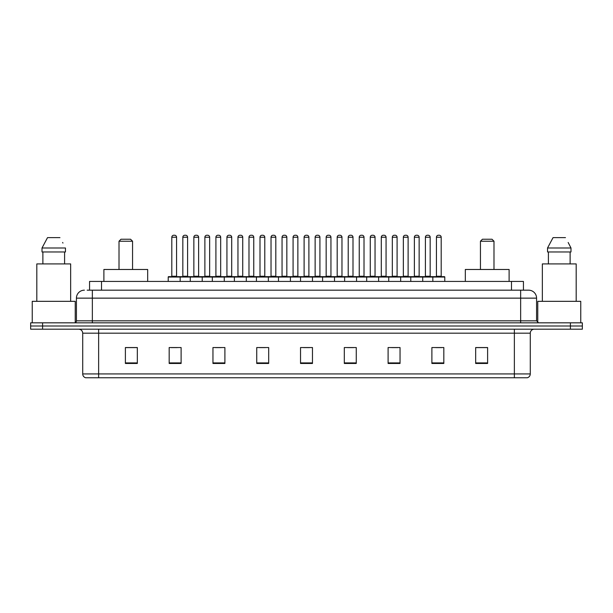 <?xml version="1.0" encoding="UTF-8"?>
<svg xmlns="http://www.w3.org/2000/svg" width="613" height="613" viewBox="0 0 613 613"><rect width="100%" height="100%" fill="white"/><g stroke="black" fill="none" stroke-linecap="round" stroke-linejoin="round"><path stroke-width="0.92" d="M87.176 290.179L92.348 290.179L87.176 290.179L89.567 290.179L89.567 281.421L523.433 281.421L523.433 290.179M84.387 290.179A7.961 7.961 0 0 0 76.426 298.14L76.426 320.829A1.992 1.992 0 0 1 74.434 322.821M536.574 298.14L92.348 298.14L92.348 290.179L528.613 290.179A7.961 7.961 0 0 1 536.574 298.14L536.574 320.829L538.566 322.821M42.588 322.821L30.65 322.821L30.65 326.001L42.588 326.001L30.65 326.001L30.65 329.189L42.588 329.189L42.588 326.001L570.412 326.001L42.588 326.001L42.588 322.821L570.412 322.821L570.412 326.001L582.35 326.001L570.412 326.001L570.412 329.189L42.588 329.189M582.35 322.821L582.35 326.001L582.35 322.821L570.412 322.821M528.49 290.179L525.824 290.179M527.218 377.754L85.782 377.754M85.582 377.754A3.977 3.977 0 0 1 82.717 373.93L98.639 373.93L98.639 377.754L514.361 377.754L514.361 373.93L530.283 373.93L530.283 333.173A3.977 3.977 0 0 1 534.268 329.189M82.717 373.93L82.717 333.173C82.479 330.752 81.154 329.426 78.732 329.189M487.611 363.463L487.611 347.54L475.673 347.54L475.673 363.463L487.611 363.463M443.827 363.463L443.827 347.54L431.889 347.54L431.889 363.463L443.827 363.463M400.044 363.463L400.044 347.54L388.098 347.54L388.098 363.463L400.044 363.463M356.26 363.463L356.26 347.54L344.314 347.54L344.314 363.463L356.26 363.463M137.327 363.463L137.327 347.54L125.389 347.54L125.389 363.463L137.327 363.463M181.111 363.463L181.111 347.54L169.173 347.54L169.173 363.463L181.111 363.463M224.902 363.463L224.902 347.54L212.956 347.54L212.956 363.463L224.902 363.463M268.686 363.463L268.686 347.54L256.74 347.54L256.74 363.463L268.686 363.463M312.469 363.463L312.469 347.54L300.531 347.54L300.531 363.463L312.469 363.463M582.35 329.189L582.35 326.001L582.35 329.189L570.412 329.189M514.361 377.754L527.103 377.754M391.722 347.617L397.691 347.617M435.828 347.617L441.797 347.617M259.414 347.617L265.383 347.617M215.309 347.617L221.278 347.617M171.203 347.617L177.172 347.617M347.617 347.617L353.586 347.617M303.512 347.617L309.488 347.617M137.327 347.617L125.389 347.617M487.611 347.617L475.673 347.617M75.23 322.653L75.23 301.328L32.244 301.328L32.244 322.821M70.656 301.328L70.656 263.912L36.818 263.912L36.818 301.328M64.595 251.966L64.595 263.912L64.595 251.966M42.013 247.989L47.523 237.637L42.013 247.989L42.013 251.966L65.461 251.966L65.461 247.989L42.013 247.989M62.947 243.07L62.633 242.472M42.879 251.966L42.879 263.912M59.951 237.637L47.523 237.637M119.014 241.223L132.554 241.223L130.561 239.231L121.006 239.231L119.014 241.223L119.014 269.482M132.554 241.223L132.554 269.482M147.679 281.421L147.679 269.482L103.888 269.482L103.888 281.421M480.446 241.223L493.986 241.223L491.994 239.231L482.439 239.231L480.446 241.223L480.446 269.482M493.986 241.223L493.986 269.482M509.112 281.421L509.112 269.482L465.321 269.482L465.321 281.421M580.756 322.821L580.756 301.328L537.77 301.328L537.77 322.653M576.182 301.328L576.182 263.912L542.344 263.912L542.344 301.328M568.473 243.07L570.987 247.989L547.539 247.989L553.049 237.637L547.539 247.989L547.539 251.966L570.987 251.966L570.987 247.989L570.987 251.966M570.987 247.989L568.159 242.472M548.405 251.966L548.405 263.912M570.121 263.912L570.121 251.966M565.477 237.637L553.049 237.637M432.839 281.421L432.839 277.045A0.398 0.398 0 0 1 433.238 276.647L444.387 276.647A0.398 0.398 0 0 1 444.785 277.045L168.215 277.045A0.398 0.398 0 0 1 168.613 276.647L179.762 276.647L168.613 276.647M180.161 281.421L180.161 277.045A0.398 0.398 0 0 0 179.762 276.647M176.575 237.239L171.801 237.239A1.992 1.992 0 0 1 173.793 235.246L174.582 235.246A1.992 1.992 0 0 1 176.575 237.239L176.575 276.248A0.398 0.398 0 0 0 176.973 276.647M171.801 237.239L171.801 276.248A0.398 0.398 0 0 1 171.402 276.647M168.215 277.045L168.215 281.421M190.268 281.421L190.268 277.045A0.398 0.398 0 0 1 190.666 276.647L201.815 276.647L190.666 276.647M202.213 281.421L202.213 277.045A0.398 0.398 0 0 0 201.815 276.647M198.627 237.239L193.854 237.239A1.992 1.992 0 0 1 195.838 235.246L196.635 235.246A1.992 1.992 0 0 1 198.627 237.239L198.627 276.248A0.398 0.398 0 0 0 199.026 276.647M193.854 237.239L193.854 276.248A0.398 0.398 0 0 1 193.455 276.647M212.32 281.421L212.32 277.045A0.398 0.398 0 0 1 212.719 276.647L223.868 276.647L212.719 276.647M224.266 281.421L224.266 277.045A0.398 0.398 0 0 0 223.868 276.647M220.68 237.239L215.906 237.239A1.992 1.992 0 0 1 217.891 235.246L218.688 235.246A1.992 1.992 0 0 1 220.68 237.239L220.68 276.248A0.398 0.398 0 0 0 221.078 276.647M215.906 237.239L215.906 276.248A0.398 0.398 0 0 1 215.508 276.647M234.373 281.421L234.373 277.045A0.398 0.398 0 0 1 234.771 276.647L245.92 276.647L234.771 276.647M246.311 281.421L246.311 277.045A0.398 0.398 0 0 0 245.92 276.647M242.733 237.239L237.959 237.239A1.992 1.992 0 0 1 239.944 235.246L240.74 235.246A1.992 1.992 0 0 1 242.733 237.239L242.733 276.248A0.398 0.398 0 0 0 243.131 276.647M237.959 237.239L237.959 276.248A0.398 0.398 0 0 1 237.56 276.647M256.426 281.421L256.426 277.045A0.398 0.398 0 0 1 256.824 276.647L267.965 276.647L256.824 276.647M268.364 281.421L268.364 277.045A0.398 0.398 0 0 0 267.965 276.647M264.785 237.239L260.004 237.239A1.992 1.992 0 0 1 261.996 235.246L262.793 235.246A1.992 1.992 0 0 1 264.785 237.239L264.785 276.248A0.398 0.398 0 0 0 265.184 276.647M260.004 237.239L260.004 276.248A0.398 0.398 0 0 1 259.613 276.647M278.478 281.421L278.478 277.045A0.398 0.398 0 0 1 278.877 276.647L290.018 276.647L278.877 276.647M290.416 281.421L290.416 277.045A0.398 0.398 0 0 0 290.018 276.647M286.838 237.239L282.057 237.239A1.992 1.992 0 0 1 284.049 235.246L284.846 235.246A1.992 1.992 0 0 1 286.838 237.239L286.838 276.248A0.398 0.398 0 0 0 287.236 276.647M282.057 237.239L282.057 276.248A0.398 0.398 0 0 1 281.658 276.647M300.531 281.421L300.531 277.045A0.398 0.398 0 0 1 300.929 276.647L312.071 276.647L300.929 276.647M312.469 281.421L312.469 277.045A0.398 0.398 0 0 0 312.071 276.647M308.891 237.239L304.109 237.239A1.992 1.992 0 0 1 306.102 235.246L306.898 235.246A1.992 1.992 0 0 1 308.891 237.239L308.891 276.248A0.398 0.398 0 0 0 309.289 276.647M304.109 237.239L304.109 276.248A0.398 0.398 0 0 1 303.711 276.647M322.584 281.421L322.584 277.045A0.398 0.398 0 0 1 322.982 276.647L334.123 276.647L322.982 276.647M334.522 281.421L334.522 277.045A0.398 0.398 0 0 0 334.123 276.647M330.943 237.239L326.162 237.239A1.992 1.992 0 0 1 328.154 235.246L328.951 235.246A1.992 1.992 0 0 1 330.943 237.239L330.943 276.248A0.398 0.398 0 0 0 331.342 276.647M326.162 237.239L326.162 276.248A0.398 0.398 0 0 1 325.764 276.647M344.636 281.421L344.636 277.045A0.398 0.398 0 0 1 345.035 276.647L356.176 276.647L345.035 276.647M356.574 281.421L356.574 277.045A0.398 0.398 0 0 0 356.176 276.647M352.996 237.239L348.215 237.239A1.992 1.992 0 0 1 350.207 235.246L351.004 235.246A1.992 1.992 0 0 1 352.996 237.239L352.996 276.248A0.398 0.398 0 0 0 353.387 276.647M348.215 237.239L348.215 276.248A0.398 0.398 0 0 1 347.816 276.647M366.689 281.421L366.689 277.045A0.398 0.398 0 0 1 367.08 276.647L378.229 276.647L367.08 276.647M378.627 281.421L378.627 277.045A0.398 0.398 0 0 0 378.229 276.647M375.041 237.239L370.267 237.239A1.992 1.992 0 0 1 372.26 235.246L373.056 235.246A1.992 1.992 0 0 1 375.041 237.239L375.041 276.248A0.398 0.398 0 0 0 375.44 276.647M370.267 237.239L370.267 276.248A0.398 0.398 0 0 1 369.869 276.647M388.734 281.421L388.734 277.045A0.398 0.398 0 0 1 389.132 276.647L400.281 276.647L389.132 276.647M400.68 281.421L400.68 277.045A0.398 0.398 0 0 0 400.281 276.647M397.094 237.239L392.32 237.239A1.992 1.992 0 0 1 394.312 235.246L395.109 235.246A1.992 1.992 0 0 1 397.094 237.239L397.094 276.248A0.398 0.398 0 0 0 397.492 276.647M392.32 237.239L392.32 276.248A0.398 0.398 0 0 1 391.922 276.647M410.787 281.421L410.787 277.045A0.398 0.398 0 0 1 411.185 276.647L422.334 276.647L411.185 276.647M422.732 281.421L422.732 277.045A0.398 0.398 0 0 0 422.334 276.647M419.146 237.239L414.373 237.239A1.992 1.992 0 0 1 416.365 235.246L417.162 235.246A1.992 1.992 0 0 1 419.146 237.239L419.146 276.248A0.398 0.398 0 0 0 419.545 276.647M414.373 237.239L414.373 276.248A0.398 0.398 0 0 1 413.974 276.647M444.387 276.647L433.238 276.647M441.199 237.239L436.425 237.239A1.992 1.992 0 0 1 438.418 235.246L439.207 235.246A1.992 1.992 0 0 1 441.199 237.239L441.199 276.248A0.398 0.398 0 0 0 441.598 276.647M436.425 237.239L436.425 276.248A0.398 0.398 0 0 1 436.027 276.647M444.785 277.045L444.785 281.421M190.789 276.647L179.64 276.647M182.827 237.239A1.992 1.992 0 0 1 184.812 235.246L185.609 235.246A1.992 1.992 0 0 1 187.601 237.239L182.827 237.239L182.827 276.248A0.398 0.398 0 0 1 182.429 276.647M187.601 237.239L187.601 276.248A0.398 0.398 0 0 0 187.999 276.647M212.841 276.647L201.692 276.647M204.88 237.239A1.992 1.992 0 0 1 206.865 235.246L207.661 235.246A1.992 1.992 0 0 1 209.654 237.239L204.88 237.239L204.88 276.248A0.398 0.398 0 0 1 204.481 276.647M209.654 237.239L209.654 276.248A0.398 0.398 0 0 0 210.052 276.647M234.894 276.647L223.745 276.647M226.933 237.239A1.992 1.992 0 0 1 228.917 235.246L229.714 235.246A1.992 1.992 0 0 1 231.706 237.239L226.933 237.239L226.933 276.248A0.398 0.398 0 0 1 226.534 276.647M231.706 237.239L231.706 276.248A0.398 0.398 0 0 0 232.105 276.647M256.939 276.647L245.798 276.647M248.985 237.239A1.992 1.992 0 0 1 250.97 235.246L251.767 235.246A1.992 1.992 0 0 1 253.759 237.239L248.985 237.239L248.985 276.248A0.398 0.398 0 0 1 248.587 276.647M253.759 237.239L253.759 276.248A0.398 0.398 0 0 0 254.157 276.647M278.992 276.647L267.85 276.647M271.03 237.239A1.992 1.992 0 0 1 273.023 235.246L273.819 235.246A1.992 1.992 0 0 1 275.812 237.239L271.03 237.239L271.03 276.248A0.398 0.398 0 0 1 270.632 276.647M275.812 237.239L275.812 276.248A0.398 0.398 0 0 0 276.21 276.647M301.044 276.647L289.903 276.647M293.083 237.239A1.992 1.992 0 0 1 295.075 235.246L295.872 235.246A1.992 1.992 0 0 1 297.864 237.239L293.083 237.239L293.083 276.248A0.398 0.398 0 0 1 292.685 276.647M297.864 237.239L297.864 276.248A0.398 0.398 0 0 0 298.263 276.647M323.097 276.647L311.956 276.647M315.136 237.239A1.992 1.992 0 0 1 317.128 235.246L317.925 235.246A1.992 1.992 0 0 1 319.917 237.239L315.136 237.239L315.136 276.248A0.398 0.398 0 0 1 314.737 276.647M319.917 237.239L319.917 276.248A0.398 0.398 0 0 0 320.315 276.647M345.15 276.647L334.008 276.647M337.188 237.239A1.992 1.992 0 0 1 339.181 235.246L339.977 235.246A1.992 1.992 0 0 1 341.97 237.239L337.188 237.239L337.188 276.248A0.398 0.398 0 0 1 336.79 276.647M341.97 237.239L341.97 276.248A0.398 0.398 0 0 0 342.368 276.647M367.202 276.647L356.061 276.647M359.241 237.239A1.992 1.992 0 0 1 361.233 235.246L362.03 235.246A1.992 1.992 0 0 1 364.015 237.239L359.241 237.239L359.241 276.248A0.398 0.398 0 0 1 358.843 276.647M364.015 237.239L364.015 276.248A0.398 0.398 0 0 0 364.413 276.647M389.255 276.647L378.106 276.647M381.294 237.239A1.992 1.992 0 0 1 383.286 235.246L384.083 235.246A1.992 1.992 0 0 1 386.067 237.239L381.294 237.239L381.294 276.248A0.398 0.398 0 0 1 380.895 276.647M386.067 237.239L386.067 276.248A0.398 0.398 0 0 0 386.466 276.647M411.308 276.647L400.159 276.647M403.346 237.239A1.992 1.992 0 0 1 405.339 235.246L406.135 235.246A1.992 1.992 0 0 1 408.12 237.239L403.346 237.239L403.346 276.248A0.398 0.398 0 0 1 402.948 276.647M408.12 237.239L408.12 276.248A0.398 0.398 0 0 0 408.519 276.647M433.36 276.647L422.211 276.647M425.399 237.239A1.992 1.992 0 0 1 427.391 235.246L428.188 235.246A1.992 1.992 0 0 1 430.173 237.239L425.399 237.239L425.399 276.248A0.398 0.398 0 0 1 425.001 276.647M430.173 237.239L430.173 276.248A0.398 0.398 0 0 0 430.571 276.647M101.513 290.179L101.513 281.421M511.487 290.179L511.487 281.421M92.348 322.821L92.348 298.14L76.426 298.14M76.426 320.829L536.574 320.829M520.652 290.179L520.652 322.821M514.361 329.189L514.361 333.173L82.717 333.173M530.283 333.173L514.361 333.173L514.361 373.93L98.639 373.93L98.639 329.189M312.469 362.911L300.531 362.911M268.686 362.911L256.74 362.911M224.902 362.911L212.956 362.911M181.111 362.911L169.173 362.911M137.327 362.911L125.389 362.911M356.26 362.911L344.314 362.911M400.044 362.911L388.098 362.911M443.827 362.911L431.889 362.911M487.611 362.911L475.673 362.911M171.801 276.248L176.575 276.248M193.854 276.248L198.627 276.248M215.906 276.248L220.68 276.248M237.959 276.248L242.733 276.248M260.004 276.248L264.785 276.248M282.057 276.248L286.838 276.248M304.109 276.248L308.891 276.248M326.162 276.248L330.943 276.248M348.215 276.248L352.996 276.248M370.267 276.248L375.041 276.248M392.32 276.248L397.094 276.248M414.373 276.248L419.146 276.248M436.425 276.248L441.199 276.248M182.827 276.248L187.601 276.248M204.88 276.248L209.654 276.248M226.933 276.248L231.706 276.248M248.985 276.248L253.759 276.248M271.03 276.248L275.812 276.248M293.083 276.248L297.864 276.248M315.136 276.248L319.917 276.248M337.188 276.248L341.97 276.248M359.241 276.248L364.015 276.248M381.294 276.248L386.067 276.248M403.346 276.248L408.12 276.248M425.399 276.248L430.173 276.248M527.418 377.754C529.218 377.11 530.176 375.838 530.283 373.93"/></g></svg>

